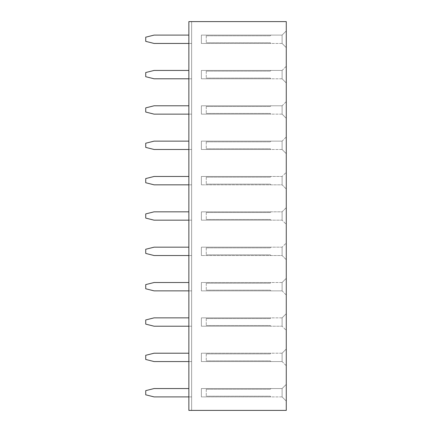 <?xml version="1.0" encoding="UTF-8"?>
<svg xmlns="http://www.w3.org/2000/svg" width="432" height="432" viewBox="0 0 432 432"><rect width="100%" height="100%" fill="white"/><g stroke="black" fill="none" stroke-linecap="round" stroke-linejoin="round"><path stroke-width="0.32" stroke-dasharray="2.16 1.62" d="M188.865 21.6L286.276 21.6L286.276 410.4L188.865 410.4L191.646 410.4L191.646 21.6L191.646 410.4L188.865 410.4L188.865 21.6L191.646 21.6L188.865 21.6L188.865 410.4L188.865 21.6M286.276 278.343L286.259 295.04L286.259 278.343L282.101 282.501L282.101 290.882L282.101 282.501L286.276 278.343M286.276 242.995L286.276 259.697L286.276 242.995L286.259 259.697L286.259 242.995L282.101 247.158L282.101 255.533L282.101 247.158L282.101 255.523L282.101 247.169L201.388 247.169L270.967 247.169L201.388 247.169L201.388 255.523L201.388 247.169L201.388 255.523L270.967 255.523L201.388 255.523L201.388 247.169L282.101 247.169L286.276 242.995M286.276 330.388L286.276 313.686L286.276 330.388L286.259 313.686L286.259 330.388L282.101 326.225L282.101 317.849L282.101 326.225L282.101 317.86L282.101 326.209L201.388 326.209L201.388 317.86L270.967 317.86L201.388 317.86L201.388 326.209L270.967 326.209L201.388 326.209L201.388 317.86L201.388 326.209L282.101 326.209L286.276 330.388M286.276 224.348L286.276 207.652L286.276 224.348L286.259 207.652L286.259 224.348L282.101 220.19L282.101 211.81L282.101 220.19L282.101 211.826L282.101 220.174L201.388 220.174L201.388 211.826L270.967 211.826L201.388 211.826L201.388 220.174L270.967 220.174L201.388 220.174L201.388 211.826L201.388 220.174L282.101 220.174L286.276 224.348M286.276 118.314L286.259 101.612L286.259 118.314L282.101 114.151L282.101 105.775L282.101 114.151L286.276 118.314M286.276 153.657L286.259 136.96L286.259 153.657L282.101 149.499L282.101 141.118L282.101 149.499L286.276 153.657M286.276 172.303L286.276 189.005L286.276 172.303L286.259 189.005L286.259 172.303L282.101 176.467L282.101 184.842L282.101 176.467L282.101 184.831L282.101 176.477L201.388 176.477L270.967 176.477L201.388 176.477L201.388 184.831L201.388 176.477L201.388 184.831L270.967 184.831L201.388 184.831L201.388 176.477L282.101 176.477L286.276 172.303M286.276 401.074L286.259 384.377L286.259 401.074L282.101 396.916L282.101 388.541L282.101 396.916L286.276 401.074M286.276 349.034L286.259 365.731L286.259 349.034L282.101 353.192L282.101 361.568L282.101 353.192L286.276 349.034M286.276 82.966L286.259 66.269L286.259 82.966L282.101 78.808L282.101 70.432L282.101 78.808L286.276 82.966M286.276 47.623L286.259 30.926L286.259 47.623L282.101 43.459L282.101 35.084L282.101 43.459L286.276 47.623M188.865 43.448L191.646 43.448L191.646 45.533L191.646 33.01L191.646 43.448L154.078 43.448L145.724 41.359L145.724 37.184L154.078 35.1L188.865 35.1M188.865 70.443L154.078 70.443L145.724 72.533L145.724 76.707L154.078 78.791L191.646 78.791L191.646 80.881L191.646 68.359L191.646 78.791L188.865 78.791M188.865 105.791L154.078 105.791L145.724 107.876L145.724 112.05L154.078 114.14L191.646 114.14L191.646 116.224L191.646 103.702L191.646 114.14L188.865 114.14M188.865 141.134L154.078 141.134L145.724 143.224L145.724 147.398L154.078 149.483L191.646 149.483L191.646 151.573L191.646 139.045L191.646 149.483L188.865 149.483M188.865 290.866L191.646 290.866L191.646 292.955L191.646 280.427L191.646 290.866L154.078 290.866L145.724 288.776L145.724 284.602L154.078 282.517L188.865 282.517M188.865 247.169L154.078 247.169L145.724 249.259L145.724 253.433L154.078 255.523L191.646 255.523L191.646 257.607L191.646 245.084L191.646 255.523L188.865 255.523M188.865 211.826L154.078 211.826L145.724 213.91L145.724 218.09L154.078 220.174L191.646 220.174L191.646 222.264L191.646 209.736L191.646 220.174L188.865 220.174M188.865 184.831L191.646 184.831L191.646 186.916L191.646 174.393L191.646 184.831L154.078 184.831L145.724 182.741L145.724 178.567L154.078 176.477L188.865 176.477M188.865 396.9L191.646 396.9L191.646 398.99L191.646 386.467L191.646 396.9L154.078 396.9L145.724 394.816L145.724 390.641L154.078 388.552L188.865 388.552M188.865 361.557L191.646 361.557L191.646 363.641L191.646 351.119L191.646 361.557L154.078 361.557L145.724 359.467L145.724 355.293L154.078 353.209L188.865 353.209M188.865 317.86L154.078 317.86L145.724 319.95L145.724 324.124L154.078 326.209L191.646 326.209L191.646 328.298L191.646 315.776L191.646 326.209L188.865 326.209M286.276 295.04L282.101 290.882L282.101 282.517L282.101 290.866L201.388 290.866L201.388 282.517L270.967 282.517L201.388 282.517L201.388 290.866L270.967 290.866L201.388 290.866L201.388 282.517L201.388 290.866L282.101 290.866L286.276 295.04M286.276 259.697L282.101 255.533L201.388 255.523L282.101 255.523L286.276 259.697M286.276 313.686L282.101 317.849L286.276 313.686M286.276 207.652L282.101 211.81L201.388 211.826L282.101 211.826L286.276 207.652M286.276 101.612L282.101 105.775L282.101 114.14L282.101 105.791L201.388 105.791L270.967 105.791L201.388 105.791L201.388 114.14L201.388 105.791L201.388 114.14L270.967 114.14L201.388 114.14L201.388 105.791L282.101 105.791L286.276 101.612M286.276 136.96L282.101 141.118L282.101 149.483L282.101 141.134L201.388 141.134L270.967 141.134L201.388 141.134L201.388 149.483L201.388 141.134L201.388 149.483L270.967 149.483L201.388 149.483L201.388 141.134L282.101 141.134L286.276 136.96M286.276 189.005L282.101 184.842L201.388 184.831L282.101 184.831L286.276 189.005M286.276 384.377L282.101 388.541L286.276 384.377M286.276 365.731L282.101 361.568L282.101 353.209L282.101 361.557L201.388 361.557L201.388 353.209L270.967 353.209L201.388 353.209L201.388 361.557L270.967 361.557L201.388 361.557L201.388 353.209L201.388 361.557L282.101 361.557L286.276 365.731M286.276 66.269L282.101 70.432L282.101 78.791L282.101 70.443L201.388 70.443L270.967 70.443L201.388 70.443L201.388 78.791L201.388 70.443L201.388 78.791L270.967 78.791L201.388 78.791L201.388 70.443L282.101 70.443L286.276 66.269M286.276 30.926L282.101 35.084L286.276 30.926M282.101 388.552L282.101 396.9L282.101 388.552L201.388 388.552L270.967 388.552L201.388 388.552L201.388 396.9L201.388 388.552L201.388 396.9L270.967 396.9L201.388 396.9L201.388 388.552L282.101 388.552M282.101 35.1L282.101 43.448L282.101 35.1L201.388 35.1L270.967 35.1L201.388 35.1L201.388 43.448L201.388 35.1L201.388 43.448L270.967 43.448L201.388 43.448L201.388 35.1L282.101 35.1M282.101 282.517L201.388 282.517L282.101 282.517M282.101 317.86L201.388 317.86L282.101 317.86M282.101 114.14L201.388 114.14L282.101 114.14M282.101 149.483L201.388 149.483L282.101 149.483M282.101 396.9L201.388 396.9L282.101 396.9M282.101 353.209L201.388 353.209L282.101 353.209M282.101 78.791L201.388 78.791L282.101 78.791M282.101 43.448L201.388 43.448L282.101 43.448M270.27 290.169L270.967 290.866L270.27 290.169L206.258 290.169L270.27 290.169M206.258 283.214L206.258 290.169L206.258 283.214L270.27 283.214L206.258 283.214M270.967 282.517L270.27 283.214L270.967 282.517M270.27 254.826L270.967 255.523L270.27 254.826L206.258 254.826L270.27 254.826M206.258 247.865L206.258 254.826L206.258 247.865L270.27 247.865L206.258 247.865M270.967 247.169L270.27 247.865L270.967 247.169M270.27 325.517L270.967 326.209L270.27 325.517L206.258 325.517L270.27 325.517M206.258 318.557L206.258 325.517L206.258 318.557L270.27 318.557L206.258 318.557M270.967 317.86L270.27 318.557L270.967 317.86M270.27 219.478L270.967 220.174L270.27 219.478L206.258 219.478L270.27 219.478M206.258 212.522L206.258 219.478L206.258 212.522L270.27 212.522L206.258 212.522M270.967 211.826L270.27 212.522L270.967 211.826M270.27 113.443L270.967 114.14L270.27 113.443L206.258 113.443L270.27 113.443M206.258 106.483L206.258 113.443L206.258 106.483L270.27 106.483L206.258 106.483M270.967 105.791L270.27 106.483L270.967 105.791M270.27 148.786L270.967 149.483L270.27 148.786L206.258 148.786L270.27 148.786M206.258 141.831L206.258 148.786L206.258 141.831L270.27 141.831L206.258 141.831M270.967 141.134L270.27 141.831L270.967 141.134M270.27 184.135L270.967 184.831L270.27 184.135L206.258 184.135L270.27 184.135M206.258 177.174L206.258 184.135L206.258 177.174L270.27 177.174L206.258 177.174M270.967 176.477L270.27 177.174L270.967 176.477M270.27 396.209L270.967 396.9L270.27 396.209L206.258 396.209L270.27 396.209M206.258 389.248L206.258 396.209L206.258 389.248L270.27 389.248L206.258 389.248M270.967 388.552L270.27 389.248L270.967 388.552M270.27 360.86L270.967 361.557L270.27 360.86L206.258 360.86L270.27 360.86M206.258 353.905L206.258 360.86L206.258 353.905L270.27 353.905L206.258 353.905M270.967 353.209L270.27 353.905L270.967 353.209M270.27 78.095L270.967 78.791L270.27 78.095L206.258 78.095L270.27 78.095M206.258 71.14L206.258 78.095L206.258 71.14L270.27 71.14L206.258 71.14M270.967 70.443L270.27 71.14L270.967 70.443M270.27 42.752L270.967 43.448L270.27 42.752L206.258 42.752L270.27 42.752M206.258 35.791L206.258 42.752L206.258 35.791L270.27 35.791L206.258 35.791M270.967 35.1L270.27 35.791L270.967 35.1"/><path stroke-width="0.65" d="M188.865 21.6L286.276 21.6L286.276 410.4L188.865 410.4L188.865 21.6M188.865 43.448L154.078 43.448L145.724 41.359L145.724 37.184L154.078 35.1L188.865 35.1M188.865 78.791L154.078 78.791L145.724 76.707L145.724 72.533L154.078 70.443L188.865 70.443M188.865 114.14L154.078 114.14L145.724 112.05L145.724 107.876L154.078 105.791L188.865 105.791M188.865 149.483L154.078 149.483L145.724 147.398L145.724 143.224L154.078 141.134L188.865 141.134M188.865 290.866L154.078 290.866L145.724 288.776L145.724 284.602L154.078 282.517L188.865 282.517M188.865 255.523L154.078 255.523L145.724 253.433L145.724 249.259L154.078 247.169L188.865 247.169M188.865 220.174L154.078 220.174L145.724 218.09L145.724 213.91L154.078 211.826L188.865 211.826M188.865 184.831L154.078 184.831L145.724 182.741L145.724 178.567L154.078 176.477L188.865 176.477M188.865 396.9L154.078 396.9L145.724 394.816L145.724 390.641L154.078 388.552L188.865 388.552M188.865 361.557L154.078 361.557L145.724 359.467L145.724 355.293L154.078 353.209L188.865 353.209M188.865 326.209L154.078 326.209L145.724 324.124L145.724 319.95L154.078 317.86L188.865 317.86"/></g></svg>
